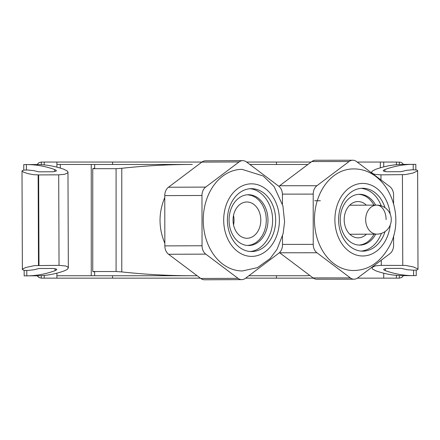 <?xml version="1.0" encoding="UTF-8"?>
<svg xmlns="http://www.w3.org/2000/svg" width="440" height="440" viewBox="0 0 440 440"><rect width="100%" height="100%" fill="white"/><g stroke="black" fill="none" stroke-linecap="round" stroke-linejoin="round"><path stroke-width="0.66" d="M164.84 243.331C158.455 228.069 158.433 212.79 164.769 197.489M246.598 162.047L276.452 162.047L276.452 164.466L249.816 164.466L305.635 164.466A55.633 42.62 -90 0 1 307.819 164.538M309.804 275.468A55.633 42.62 -90 0 1 305.635 275.732L248.886 275.732M121.776 168.284L116.083 168.68L92.763 168.68L94.65 168.173L94.65 164.466L192.308 164.466A1112.656 852.346 90 0 0 121.776 168.284L121.776 271.915A1112.656 852.346 90 0 0 192.308 275.732L197.137 275.732M41.327 275.66L41.327 278.152L56.903 278.152L56.903 275.732L91.256 275.732L91.256 164.466L56.909 164.466L56.909 162.047L201.922 162.047M357.379 278.152L399.311 278.152L399.311 275.55M245.674 278.152L313.39 278.152M56.903 278.152L200.36 278.152M116.083 168.68L116.083 271.519L121.776 271.915M92.763 168.68L92.763 271.519L116.083 271.519M112.558 164.466L112.558 162.047M112.558 278.152L112.558 275.732M44.226 164.912L44.226 162.047L56.909 162.047L56.903 167.145M94.65 168.173L94.65 164.466L192.308 164.466M94.65 164.466L91.256 164.466M393.591 235.78L393.597 245.311A9.675 7.42 -90 0 1 389.889 253.693L357.742 277.899A9.675 7.42 -90 0 1 354.035 279.191A9.675 7.42 -90 0 1 350.323 277.899L316.927 252.758A9.675 7.42 -90 0 1 313.22 244.382L313.209 194.106A9.675 7.42 -90 0 1 316.916 185.73L349.063 161.519A9.675 7.42 -90 0 1 352.77 160.226A9.675 7.42 -90 0 1 356.483 161.519L389.873 186.659A9.675 7.42 -90 0 1 393.586 195.036L393.586 203.632M94.65 272.019L94.65 275.732L94.65 272.019L92.763 271.519M357.181 162.047L383.735 162.047L383.735 166.881M56.903 273.158L56.903 275.732M276.452 275.732L276.452 278.152M279.477 252.632A9.675 7.42 -90 0 0 279.67 252.78L313.06 277.915L350.323 277.899M276.452 162.047L311.13 162.047M192.308 275.732L91.256 275.732M383.735 273.213L383.735 278.152M385.055 231.545A31.444 24.112 -90 0 1 383.603 235.428A31.444 24.112 -90 0 1 362.731 251.147A31.444 24.112 -90 0 1 360.8 251.048A31.444 24.112 -90 0 1 341.831 203.984A31.444 24.112 -90 0 1 362.698 188.26A31.444 24.112 -90 0 1 384.995 207.68M361.245 251.091C369.694 250.074 376.139 244.855 380.584 235.428L381.409 233.387M381.299 205.849C376.97 195.338 370.26 189.497 361.168 188.326M250.151 251.504C262.471 250.547 272.756 236.143 272.619 220.033C272.63 203.924 262.24 189.596 249.915 188.738M248.617 245.52A25.399 19.454 89.8 0 0 267.977 220.049A25.399 19.454 89.8 0 0 248.424 194.728A25.399 19.454 89.8 0 0 229.064 220.198A25.399 19.454 89.8 0 0 248.617 245.52M383.735 162.047L396.407 162.047L396.407 164.714M403.452 164.389L402.281 163.07L400.714 162.256L396.407 162.047M44.226 162.047L41.327 162.047L41.327 164.687M24.162 270.353L24.184 275.858L36.278 275.809M29.018 275.836L26.807 275.847A241.885 138.738 -90.2 0 0 55.055 270.666L56.562 269.869L56.733 269.225L53.427 268.461L39.05 268.505L33.715 269.819L27.704 270.44L23.859 270.314L22.374 269.561L22.006 170.852L23.48 170.137L27.319 169.978L33.946 170.66L38.681 171.831L53.059 171.765L56.359 170.979L56.067 170.236L54.67 169.548L54.675 171.622M28.595 164.571L35.855 164.544M23.782 170.093L23.76 164.593L26.384 164.582A241.885 138.738 89.8 0 1 54.67 169.548M36.338 164.544L36.729 164.544A241.885 138.738 89.8 0 1 64.02 169.312L67.436 171.138L67.958 172.062L67.661 172.942L64.62 174.306L58.696 174.834L59.043 265.348L65.522 265.958L67.556 266.778L68.332 267.922L67.969 172.189M36.762 275.809L37.153 275.809A241.885 138.738 -90.2 0 0 64.405 270.831L67.243 269.456L68.332 267.922M59.043 265.348L34.524 265.617L26.175 267.405L23.303 268.609L22.374 269.561M38.489 265.447L38.142 174.895L33.633 174.691L28.061 173.663L23.529 172.156L22 170.902M38.995 265.425L38.648 174.911L38.142 174.895M38.648 174.911L58.696 174.834M413.215 169.736L413.193 164.351A241.885 138.738 89.8 0 0 384.945 169.532L384.951 171.611M413.595 270.237L413.617 275.616A241.885 138.738 -90.2 0 1 385.33 270.649L383.933 269.968L383.642 269.225L386.584 268.455L401.319 268.367L406.912 269.682L413.611 270.237L417.192 269.918L417.967 269.451L417.775 268.868L413.232 266.882L405.636 265.43L380.435 265.375L375.381 265.892L372.339 267.256L372.042 268.136L372.565 269.065L375.98 270.886A241.885 138.738 -90.2 0 0 403.271 275.655L416.24 275.611L416.218 270.105M415.839 169.846L415.817 164.346L403.722 164.389M403.238 164.389L402.848 164.395A241.885 138.738 89.8 0 0 375.595 169.373L372.449 170.984L371.729 171.924L371.827 172.816L373.104 173.784L375.034 174.367L380.958 174.851L380.98 179.965M380.958 174.851L405.29 174.603L412.868 173.09L417.483 170.979L417.543 170.418L416.807 170.027L412.88 169.741L406.527 170.34L400.95 171.694L386.21 171.727L383.268 170.973L383.438 170.33L384.945 169.532M375.606 205.128A25.399 19.454 89.8 0 0 359.596 194.304A25.399 19.454 89.8 0 0 357.731 194.425A25.399 19.454 89.8 0 0 340.263 220.996A25.399 19.454 89.8 0 0 359.793 245.097A25.399 19.454 89.8 0 0 375.716 234.152M358.985 245.08C365.321 244.508 370.354 240.867 374.088 234.157M373.978 205.134C370.194 198.457 365.134 194.854 358.793 194.326M366.35 205.161A18.139 13.882 89.8 0 0 364.315 203.517A18.139 13.882 89.8 0 0 358.006 201.564A18.139 13.882 89.8 0 0 356.136 201.74A18.139 13.882 89.8 0 0 344.377 216.728A18.139 13.882 89.8 0 0 351.841 235.895A18.139 13.882 89.8 0 0 358.144 237.848A18.139 13.882 89.8 0 0 366.459 234.19M247.825 245.504L252.01 244.662L255.959 242.649L259.474 239.564L262.394 235.56L264.578 230.813L265.925 225.566L266.365 220.055L265.881 214.549L264.495 209.314L262.279 204.589L259.325 200.602L255.783 197.544L251.823 195.564L247.627 194.75M240.691 236.319A18.139 13.882 89.8 0 0 247 238.271A18.139 13.882 89.8 0 0 260.442 224.312A18.139 13.882 89.8 0 0 253.165 203.94A18.139 13.882 89.8 0 0 246.862 201.988A18.139 13.882 89.8 0 0 233.415 215.952A18.139 13.882 89.8 0 0 240.691 236.319M233.552 224.945A18.139 13.882 89.8 0 0 233.519 215.419M282.497 236.148L282.507 244.822A9.675 7.425 -90.2 0 1 278.806 253.198L245.427 278.339A9.675 7.425 -90.2 0 1 241.736 279.631L204.534 279.774A9.675 7.425 -90.2 0 1 200.794 278.482L238.002 278.339L205.777 254.133A9.675 7.425 -90.2 0 1 202.054 245.751L201.971 195.476A9.675 7.425 -90.2 0 1 205.673 187.099L239.052 161.959A9.675 7.425 -90.2 0 1 242.743 160.666A9.675 7.425 -90.2 0 1 246.483 161.959L278.702 186.17A9.675 7.425 -90.2 0 1 282.43 194.546L282.447 204.105M242.743 160.666L205.541 160.809A9.675 7.425 -90.2 0 0 201.85 162.102L168.465 187.242A9.675 7.425 -90.2 0 0 164.769 195.619L164.846 245.894A9.675 7.425 -90.2 0 0 168.57 254.271L200.794 278.482M241.736 279.631A9.675 7.425 -90.2 0 1 238.002 278.339M242.044 169.356L263.252 175.995L274.137 186.632L282.915 205.926L284.587 221.771L283.14 233.558L277.062 249.277L270.116 258.566L257.389 267.658L242.435 270.941A50.793 38.99 -90.2 0 1 242.319 270.947A50.793 38.99 -90.2 0 1 203.247 220.226A50.793 38.99 -90.2 0 1 242.044 169.356A50.793 38.99 -90.2 0 1 242.16 169.356M251.493 188.667A31.444 24.14 -90.2 0 1 269.197 198.715A31.444 24.14 -90.2 0 1 273.702 232.639A31.444 24.14 -90.2 0 1 251.664 251.559A31.444 24.14 -90.2 0 1 251.592 251.559A31.444 24.14 -90.2 0 1 227.403 220.16A31.444 24.14 -90.2 0 1 251.422 188.667A31.444 24.14 -90.2 0 1 251.493 188.667M278.944 186.357A9.675 7.42 -90 0 1 279.653 185.746L316.916 185.73M352.77 160.226L315.507 160.243A9.675 7.42 -90 0 0 311.8 161.541L279.653 185.746M354.035 279.191L316.773 279.213A9.675 7.42 -90 0 1 313.06 277.915M353.425 270.507A50.793 38.951 -90 0 1 328.532 258.797A50.793 38.951 -90 0 1 319.66 194.31A50.793 38.951 -90 0 1 353.375 168.916C386.722 168.46 405.515 213.153 390.77 243.722C381.728 261.426 369.281 270.353 353.425 270.507M314.705 200.75L320.364 200.75M44.226 278.152L44.226 275.423M37.092 164.544L38.869 162.718L41.327 162.047M41.327 278.152L38.946 277.524L37.18 275.809M396.407 275.346L396.407 278.152M403.541 275.655L401.764 277.481L399.311 278.152M399.311 162.047L399.311 164.505M60.297 168.097L60.297 164.466M380.336 162.047L380.336 167.816M279.67 252.78L316.927 252.758M26.807 275.847L26.785 270.463M26.405 169.961L26.384 164.582M55.05 268.587L55.055 270.666M385.325 268.576L385.33 270.649M381.282 260.166L381.304 265.364M402.413 174.768L402.76 265.281M168.57 254.271L205.777 254.133M164.846 245.894L202.054 245.751M168.465 187.242L205.673 187.099M201.85 162.102L239.052 161.959M164.769 195.619L201.971 195.476M251.488 183.832A36.284 27.852 -90.2 0 1 279.395 220.115A36.284 27.852 -90.2 0 1 251.598 256.394A36.284 27.852 -90.2 0 1 237.666 251.537A36.284 27.852 -90.2 0 1 224.626 210.722A36.284 27.852 -90.2 0 1 251.488 183.832M282.507 244.398L313.22 244.382M282.42 194.123L313.209 194.106M311.8 161.541L349.063 161.519M390.236 225.027A36.284 27.825 -90 0 1 386.815 237.848A36.284 27.825 -90 0 1 360.8 255.899A36.284 27.825 -90 0 1 338.618 201.564A36.284 27.825 -90 0 1 367.834 184.047A36.284 27.825 -90 0 1 390.214 214.181M376.728 205.123A14.515 11.105 89.8 0 0 376.706 205.123A14.515 11.105 89.8 0 0 365.662 219.654A14.515 11.105 89.8 0 0 376.8 234.152A14.515 11.105 89.8 0 0 376.822 234.146A14.515 14.515 0 0 0 391.276 219.599A14.515 14.515 0 0 0 376.745 205.123A14.515 9.345 -90.1 0 0 376.728 205.123M386.106 219.599A14.515 9.345 -90.1 0 0 376.745 205.123A14.515 14.515 0 0 0 376.706 205.123L349.69 205.227M372.031 268.01L372.026 267.141M371.668 172.953L371.668 172.277M417.626 170.638L418 269.297M349.8 234.251L376.822 234.146"/></g></svg>

